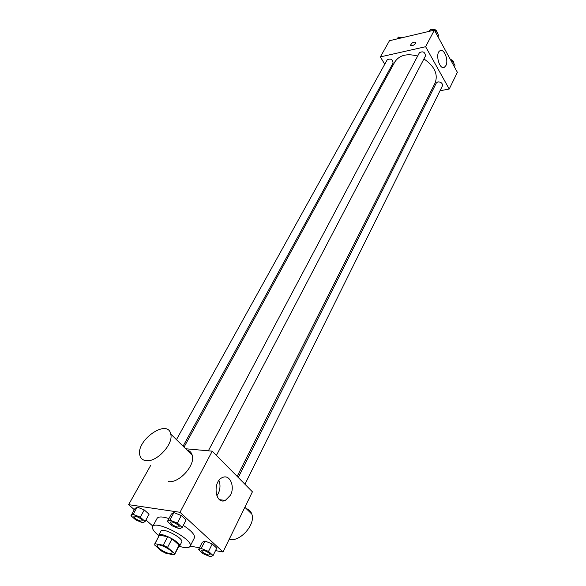 <?xml version="1.0" encoding="UTF-8"?>
<svg xmlns="http://www.w3.org/2000/svg" width="586" height="586" viewBox="0 0 586 586"><rect width="100%" height="100%" fill="white"/><g stroke="black" fill="none" stroke-linecap="round" stroke-linejoin="round"><path stroke-width="0.88" d="M169.42 553.506C164.629 552.737 156.066 547.06 157.29 545.441C158.271 542.687 173.676 550.781 171.969 553.147L169.42 553.506M174.613 553.602L167.545 547.397L163.223 545.222L154.968 543.727L154.675 545.046L161.751 551.192L165.992 553.323L174.247 554.883L179.038 545.061L172.028 538.834L167.545 547.397M154.675 544.05L159.187 535.582L154.968 543.727M172.028 538.834L167.728 536.673L159.487 535.252M179.038 545.061L179.008 545.991L174.599 554.51M178.54 546.899L179.528 546.262C182.019 542.797 160.103 531.29 158.667 535.311L158.703 536.483M158.667 535.311L160.908 531.106C162.366 527.048 184.224 538.519 181.711 542.028L179.528 546.262M167.728 536.673L163.223 545.222M158.601 535.465C153.825 531.583 151.825 528.645 152.624 526.66C155.217 519.35 194.625 540.036 190.076 546.328C189.3 547.661 187.066 548.013 183.381 547.375L179.441 546.401M152.624 526.66L157.114 518.346C158.425 516.434 162.373 516.508 168.951 518.566M183.286 525.408C191.505 530.813 195.204 534.981 194.376 537.911L190.076 546.328M145.116 521.474L149.071 514.222L144.266 509.93L137.175 507.073L134.963 508.523L130.956 515.717L135.798 519.965L142.838 522.829L145.116 521.474L140.266 517.196L133.154 514.303L130.956 515.717M182.202 527.488L186.128 519.958L181.323 515.541L173.903 512.574L171.361 514.032L167.384 521.503L172.225 525.869L179.594 528.85L182.202 527.488L177.36 523.086L169.911 520.082L167.384 521.503M215.516 550.628L223.017 551.961L179.997 512.296L128.612 504.663L134.304 509.695M145.929 519.987L152.895 526.155M190.186 546.123L199.504 547.778M213.077 555.565L216.747 548.13L212.227 543.969L204.961 541.025L202.287 542.255L198.566 549.631L203.13 553.748L210.345 556.7L213.077 555.565L208.521 551.419L201.225 548.445L198.566 549.631M150.639 465.482L128.612 504.663M188.912 451.974L190.648 452.158M223.017 551.961L252.412 491.815L212.242 451.169L185.667 448.766M212.242 451.169L179.997 512.296M230.481 495.192L225.317 500.437C214.996 505.205 212.235 481.084 222.702 477.443C229.822 474.089 235.206 486.541 230.481 495.192M186.905 449.989C189.688 450.678 191.468 452.436 192.245 455.263C195.585 465.167 178.964 483.582 168.307 481.575M229.199 539.318C239.725 542.548 255.848 524.499 251.841 514.164C250.903 511.292 249.035 509.446 246.245 508.633M146.075 460.655C142.757 460.237 140.699 458.479 139.893 455.381C135.549 440.445 167.699 418.089 170.716 433.992C173.83 443.807 156.711 462.479 146.075 460.655M218.944 480.469C220.541 484.754 220.299 489.142 218.212 493.632L216.805 495.844M184.026 447.14L394.847 61.904C399.315 55.143 406.911 53.201 417.635 56.073M423.927 58.93C434.592 66.255 438.313 74.29 435.09 83.029L237.169 476.389M244.941 484.256L442.415 85.9C442.664 83.337 441.17 81.989 437.932 81.85L436.365 82.934L238.253 477.487M176.452 439.661L387.221 59.801C390.672 58.182 392.627 59.281 393.081 63.083L183.059 446.188M208.345 450.817L419.408 52.733C422.953 50.923 424.982 51.993 425.487 55.941L216.417 455.388M439.991 90.779L449.228 89.021L425.619 46.704L380.373 56.893L384.753 64.262M388.745 70.994L389.331 71.983M430.263 92.632L431.626 92.376M449.228 89.021L457.388 72.334L434.365 30.128L389.463 40.727L380.373 56.893M434.365 30.128L425.619 46.704M445.895 65.588L444.371 67.273C439.346 70.335 434.812 52.974 440.079 50.718C444.129 48.199 448.854 60.387 445.895 65.588M412.17 45.73L410.508 45.247C411.936 42.558 413.716 41.635 415.855 42.492C415.65 43.869 414.419 44.954 412.17 45.73M410.574 45.43L410.508 45.247C411.709 42.741 413.467 41.767 415.789 42.309M454.348 66.767L454.992 65.464L452.568 61.003L450.993 60.622M452.568 61.003L451.916 62.306M450.341 59.428C452.634 59.992 453.74 61.2 453.681 63.046M433.794 30.26L430.534 29.498L428.776 31.446M437.984 36.764L438.658 35.46L436.123 30.809L434.526 30.435M430.534 29.498L429.604 31.248M436.123 30.809L435.442 32.105M431.801 29.791C434.937 28.882 436.79 29.981 437.361 33.08M401.659 37.848L398.509 37.094L396.876 38.976M398.509 37.094L397.55 38.815M399.806 37.401L403.432 37.431M201.613 550.459L201.621 550.444C202.177 548.796 210.982 553.294 210 554.73L209.993 554.744M216.747 548.13L212.227 543.969L204.961 541.025L201.225 548.445M204.961 541.025L202.287 542.255M212.227 543.969L208.521 551.419M208.418 555.001C204.411 553.755 202.141 552.246 201.599 550.474C202.163 548.826 210.96 553.323 209.986 554.766L208.418 555.001M170.467 522.258L170.489 522.229C171.127 520.493 180.136 525.232 179.074 526.741L177.543 527.048C173.383 525.781 171.024 524.184 170.467 522.258C171.112 520.529 180.122 525.268 179.052 526.777M186.128 519.958L181.323 515.541L173.903 512.574L169.911 520.082M173.903 512.574L171.361 514.032M181.323 515.541L177.36 523.086M133.872 516.391L133.894 516.361C134.516 514.75 143.182 519.416 142.149 520.808L140.786 521.079C136.765 519.819 134.458 518.258 133.872 516.391C134.494 514.786 143.16 519.452 142.134 520.837M149.071 514.222L144.266 509.93L137.175 507.073L133.154 514.303M137.175 507.073L134.963 508.523M144.266 509.93L140.266 517.196M244.86 507.264L251.841 514.164M192.245 455.263L170.716 433.992M219.582 499.682L225.317 500.437M443.192 67.515L444.371 67.273"/></g></svg>
